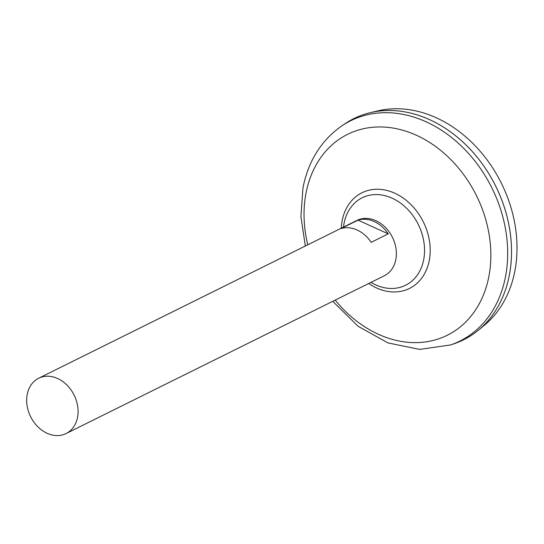 <?xml version="1.0" encoding="UTF-8"?>
<svg xmlns="http://www.w3.org/2000/svg" width="544" height="544" viewBox="0 0 544 544"><rect width="100%" height="100%" fill="white"/><g stroke="black" fill="none" stroke-linecap="round" stroke-linejoin="round"><path stroke-width="0.82" d="M38.658 378.243L356.952 220.415A30.865 24.276 63.6 0 1 385.315 227.331A30.865 24.276 63.6 0 1 395.835 259.502A30.865 24.276 63.6 0 1 384.377 275.726L66.089 433.554A30.865 24.276 63.6 0 1 37.72 426.639A30.865 24.276 63.6 0 1 27.2 394.468A30.865 24.276 63.6 0 1 38.658 378.243A30.865 24.276 63.6 0 1 67.028 385.159A30.865 24.276 63.6 0 1 77.547 417.33A30.865 24.276 63.6 0 1 66.089 433.554M388.239 233.866L371.158 242.332A30.865 24.276 -116.4 0 0 340.952 228.616L358.034 220.143A30.865 24.276 63.6 0 1 388.239 233.866L358.034 220.143M353.838 118.599A123.468 97.097 63.6 0 1 370.301 112.662L377.794 110.881A121.706 95.71 63.6 0 1 480.672 151.844A121.706 95.71 63.6 0 1 514.896 270.844A121.706 95.71 63.6 0 1 484.18 325.434L478.23 330.324A123.468 97.097 63.6 0 1 463.542 339.83M370.301 112.662A123.468 97.097 63.6 0 1 474.667 154.217A123.468 97.097 63.6 0 1 509.388 274.944A123.468 97.097 63.6 0 1 454.172 343.726L450.568 344.95A122.964 96.703 63.6 0 0 505.553 276.454A122.964 96.703 63.6 0 0 459.17 143.99A122.964 96.703 63.6 0 0 341.911 125.827L345.066 123.699A123.468 97.097 63.6 0 1 462.808 141.936A123.468 97.097 63.6 0 1 509.381 274.951A123.468 97.097 63.6 0 1 478.23 330.324M343.509 227.079A48.824 38.4 63.6 0 1 344.06 223.434A48.824 38.4 63.6 0 1 392.142 198.186A48.824 38.4 63.6 0 1 423.701 259.604A48.824 38.4 63.6 0 1 375.612 284.845A48.824 38.4 63.6 0 1 370.94 282.39M307.768 244.8A112.146 88.196 63.6 0 1 305.986 193.249A112.146 88.196 63.6 0 1 416.432 135.272A112.146 88.196 63.6 0 1 488.9 276.332A112.146 88.196 63.6 0 1 426.686 341.754A112.146 88.196 63.6 0 1 335.199 300.111M341.285 228.188A53.421 42.01 63.6 0 1 342.149 220.823A53.421 42.01 63.6 0 1 394.754 193.202A53.421 42.01 63.6 0 1 429.277 260.392A53.421 42.01 63.6 0 1 368.71 283.492M341.911 125.827C321.259 140.304 308.271 161.024 302.94 187.986L300.914 216.628L305.334 246.01M332.758 301.322L358.129 326.305L387.906 342.89L419.662 349.411L450.568 344.95"/></g></svg>
